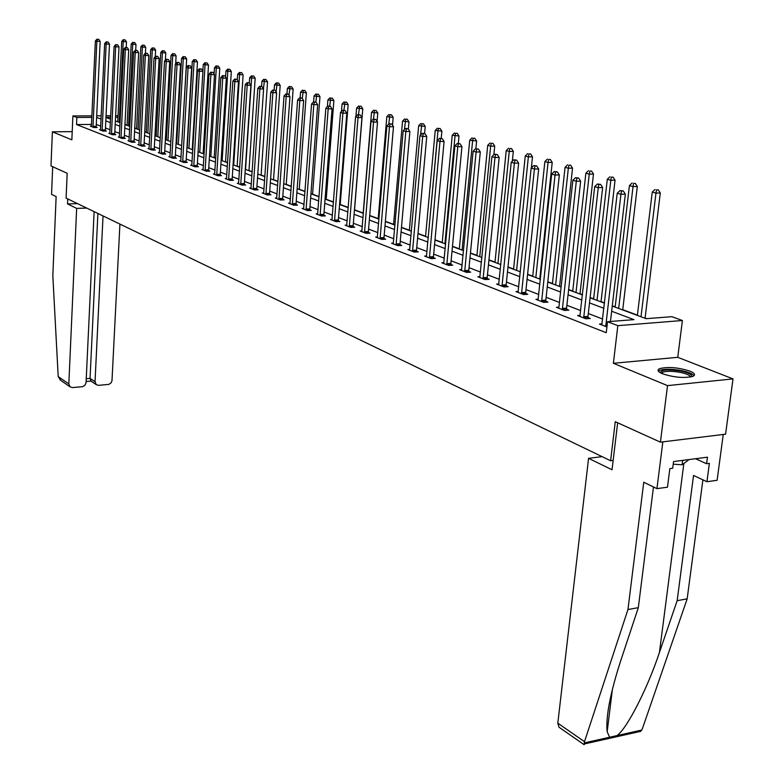 <?xml version="1.0" encoding="UTF-8"?>
<svg xmlns="http://www.w3.org/2000/svg" width="784" height="784" viewBox="0 0 784 784"><rect width="100%" height="100%" fill="white"/><g stroke="black" fill="none" stroke-linecap="round" stroke-linejoin="round"><path stroke-width="1.18" d="M689.9 371.097C678.023 367.382 667.909 366.569 659.55 368.666C656.845 370.058 657.835 371.763 662.5 373.782C674.26 377.535 684.412 378.388 692.958 376.33C695.78 374.889 694.761 373.145 689.9 371.097M612.255 306.064L646.153 318.686L671.898 316.687L682.403 320.519L617.831 325.664L607.541 321.705L633.982 319.637L611.647 311.238M677.748 357.318L613.392 363.286L667.517 385.62L660.412 442.156L725.582 434.179L733.011 378.897L677.748 357.318L682.403 320.519M646.82 318.637L645.095 318M637.421 315.139L622.731 309.67M615.185 306.867L612.284 305.78M604.523 302.898L601.044 301.595M593.635 298.841L590.127 297.528M582.502 294.696L580.013 293.765M572.732 291.05L568.645 289.531M561.148 286.748L559.6 286.17M552.436 283.504L547.81 281.779M540.45 279.035L539.784 278.79M532.738 276.164L527.603 274.253M513.598 269.039L507.993 266.952M494.998 262.111L488.951 259.867M476.917 255.388L470.459 252.977M459.336 248.842L452.486 246.284M442.225 242.472L435.002 239.777M425.575 236.268L418.009 233.456M409.366 230.231L401.477 227.291M393.578 224.351L385.385 221.304M378.202 218.628L369.715 215.473M363.208 213.052L354.554 209.828M348.263 207.486L340.217 204.487M333.484 201.978L326.232 199.283M319.078 196.617L312.581 194.197M305.025 191.384L299.253 189.238M291.325 186.288L286.248 184.397M277.967 181.31L273.538 179.663M264.923 176.459L261.131 175.038M252.193 171.716L248.998 170.53M239.757 167.09L237.14 166.11M227.615 162.562L225.547 161.798M215.747 158.152L214.208 157.574M204.154 153.831L203.125 153.448M192.825 149.617L192.266 149.411M176.665 143.599L176.047 143.364M166.326 139.748L165.385 139.395M156.202 135.975L154.958 135.514M146.294 132.29L144.746 131.712M136.583 128.674L134.75 127.988M127.067 125.126L124.96 124.342M667.517 385.62L733.011 378.897M72.206 131.624L52.391 131.82L71.854 139.846L72.892 115.944L91.924 115.856M660.412 442.156L615.264 421.694L610.609 460.747L66.091 198.117L67.169 173.284L50.989 165.953L52.391 131.82M610.609 460.747L613.147 460.424M91.532 124.431L76.538 124.548L606.257 332.73L607.541 321.705M602.651 319.039L588.304 313.522M580.709 310.601L566.891 305.29M559.433 302.428L546.134 297.312M538.794 294.5L525.995 289.58M518.783 286.807L506.444 282.064M499.349 279.339L487.462 274.772M480.484 272.087L469.028 267.687M462.158 265.041L451.104 260.798M444.352 258.201L433.679 254.104M427.035 251.546L416.735 247.587M410.189 245.069L400.252 241.256M393.803 238.777L384.199 235.092M377.849 232.642L368.578 229.085M362.316 226.674L353.359 223.234M347.185 220.863L338.531 217.531M332.445 215.198L324.076 211.984M318.079 209.671L309.984 206.564M304.065 204.291L296.234 201.282M290.403 199.038L282.828 196.127M277.066 193.922L269.735 191.1M264.061 188.915L256.966 186.19M251.36 184.034L244.49 181.398M238.953 179.271L232.299 176.714M226.841 174.616L220.392 172.137M215.002 170.069L208.76 167.668M203.438 165.62L197.392 163.297M192.129 161.279L186.269 159.025M181.075 157.025L175.391 154.85M170.265 152.87L164.748 150.753M159.681 148.803L154.34 146.755M149.332 144.834L144.148 142.835M139.199 140.934L134.182 139.003M129.282 137.122L124.411 135.25M119.57 133.398L114.846 131.575M110.064 129.742L105.477 127.978M100.744 126.155L96.295 124.45M91.434 126.165L90.425 126.175L93.904 127.527L97.187 127.498L96.246 127.126M100.558 129.703L99.519 129.713L103.076 131.085L106.389 131.055L105.419 130.683M109.868 133.309L108.809 133.319L112.435 134.73L115.777 134.691L114.787 134.309M119.374 136.994L118.296 137.004L121.99 138.445L125.362 138.405L124.352 138.013M129.076 140.757L127.978 140.767L131.751 142.237L135.142 142.198L134.113 141.796M138.993 144.599L137.866 144.609L141.718 146.118L145.138 146.069L144.089 145.657M149.117 148.519L147.96 148.539L151.9 150.067L155.34 150.018L154.272 149.607M159.466 152.527L158.28 152.547L162.308 154.115L165.777 154.056L164.679 153.635M170.03 156.624L168.825 156.653L172.941 158.25L176.439 158.192L175.322 157.751M180.839 160.818L179.605 160.838L183.809 162.474L187.337 162.406L186.19 161.965M191.884 165.101L190.62 165.12L194.922 166.796L198.47 166.727L197.303 166.267M203.193 169.471L201.89 169.501L206.29 171.216L209.867 171.137L208.671 170.677M214.747 173.95L213.415 173.989L217.923 175.734L221.529 175.655L220.304 175.175M226.576 178.536L225.214 178.566L229.82 180.359L233.456 180.271L232.201 179.791M238.679 183.231L237.287 183.26L242.001 185.093L245.666 184.995L244.383 184.505M251.076 188.023L249.645 188.072L254.477 189.944L258.171 189.846L256.858 189.336M263.767 192.942L262.297 192.991L267.246 194.912L270.97 194.795L269.627 194.275M276.772 197.98L275.262 198.029L280.329 199.998L284.082 199.881L282.71 199.342M290.09 203.134L288.541 203.193L293.745 205.212L297.518 205.085L296.117 204.536M303.741 208.426L302.154 208.485L307.485 210.553L311.297 210.416L309.856 209.857M317.745 213.846L316.119 213.905L321.577 216.031L325.419 215.884L323.939 215.316M332.102 219.402L330.427 219.471L336.032 221.647L339.903 221.5L338.384 220.912M346.832 225.106L345.117 225.184L350.86 227.419L354.77 227.252L353.212 226.654M361.953 230.966L360.179 231.035L366.089 233.328L370.028 233.162L368.421 232.544M377.476 236.974L375.654 237.052L381.71 239.404L385.689 239.228L384.042 238.591M393.411 243.138L391.539 243.226L397.762 245.647L401.771 245.461L400.085 244.804M409.787 249.479L407.866 249.577L414.256 252.056L418.293 251.86L416.559 251.184M426.623 255.986L424.634 256.094L431.21 258.651L435.277 258.436L433.493 257.74M443.92 262.689L441.882 262.797L448.644 265.423L452.74 265.198L450.908 264.492M461.717 269.569L459.61 269.686L466.568 272.391L470.714 272.156L468.822 271.421M480.033 276.654L477.858 276.781L485.022 279.565L489.196 279.31L487.246 278.565M498.889 283.945L496.644 284.082L504.014 286.954L508.218 286.679L506.219 285.905M518.293 291.452L515.99 291.599L523.575 294.559L527.818 294.274L525.76 293.471M538.294 299.184L535.913 299.351L543.733 302.389L548.006 302.095L545.889 301.272M558.61 308.171L558.914 307.152L556.444 307.328L564.509 310.464L568.821 310.15L566.636 309.308M580.17 315.374L577.622 315.56L585.942 318.794L590.293 318.471L588.029 317.589M602.102 323.851L599.466 324.057L606.924 326.957M613.392 363.286L617.831 325.664M76.538 124.548L76.852 117.473L72.892 115.944M105.977 117.463L110.573 119.178M115.366 120.961L120.099 122.725M124.95 124.529L129.83 126.351M134.74 128.174L139.768 130.056M144.736 131.898L149.92 133.839M154.948 135.701L160.299 137.7M165.375 139.591L170.892 141.649M176.037 143.56L181.731 145.687M186.935 147.627L192.815 149.813M198.087 151.773L204.144 154.036M209.485 156.026L215.737 158.348M221.147 160.367L227.605 162.768M233.073 164.807L239.747 167.296M245.284 169.364L252.174 171.921M257.789 174.019L264.904 176.665M270.598 178.791L277.948 181.525M283.72 183.672L291.315 186.504M297.165 188.679L305.015 191.61M310.944 193.815L319.059 196.843M325.076 199.077L333.465 202.203M339.56 204.477L348.243 207.711M354.437 210.014L363.413 213.366M369.695 215.698L378.986 219.167M385.365 221.539L394.989 225.126M401.457 227.536L411.424 231.251M417.99 233.691L428.309 237.542M434.983 240.022L445.684 244.01M452.456 246.539L463.54 250.664M470.429 253.232L481.925 257.515M488.932 260.121L500.849 264.561M507.973 267.217L520.341 271.823M527.583 274.518L540.421 279.3M547.781 282.044L561.119 287.013M568.616 289.806L582.473 294.96M590.097 297.802L604.493 303.173M117.963 117.247L115.552 117.257M110.662 117.286L105.987 117.316M96.697 115.826L101.234 115.807M106.056 115.777L110.74 115.758M115.62 115.738L118.041 115.718M91.855 117.384L76.852 117.473M603.896 308.318L589.509 302.898M581.895 300.037L568.057 294.823M560.57 292.011L547.252 287.003M539.892 284.229L527.064 279.398M519.831 276.683L507.473 272.028M500.368 269.353L488.452 264.874M481.464 262.238L469.979 257.916M463.099 255.329L452.015 251.164M445.243 248.616L434.561 244.588M427.897 242.08L417.588 238.199M411.022 235.729L401.065 231.986M394.597 229.555L384.983 225.929M378.623 223.538L369.333 220.039M363.061 217.678L354.084 214.306M347.9 211.974L339.227 208.711M333.131 206.417L324.743 203.262M318.735 200.998L310.631 197.95M304.702 195.726L296.862 192.766M291.021 190.571L283.426 187.709M277.663 185.543L270.323 182.78M264.629 180.643L257.524 177.968M251.909 175.851L245.029 173.264M239.492 171.177L232.828 168.668M227.35 166.61L220.902 164.179M215.502 162.151L209.25 159.799M203.918 157.79L197.862 155.516M192.59 153.527L186.719 151.322M181.516 149.362L175.832 147.225M170.687 145.285L165.169 143.207M160.093 141.296L154.752 139.287M149.734 137.396L144.54 135.446M139.581 133.584L134.554 131.692M129.654 129.84L124.774 128.008M119.932 126.185L115.199 124.401M110.407 122.598L105.811 120.873M101.077 119.09L96.618 117.414M92.914 126.391L96.207 126.361L100.166 41.425L96.853 41.366L92.963 127.155M97.49 39.367L98.823 39.396L96.902 39.2L97.49 39.367L96.853 41.366L95.383 40.944L91.356 126.538M96.207 126.361L96.285 127.508M100.166 41.425L98.823 39.396M96.902 39.2L95.383 40.944M126.204 47.442L126.489 41.875L121.716 41.395L117.737 121.843M119.217 122.392L123.215 41.826L123.843 39.837L125.146 39.866L123.843 39.837M121.716 41.395L123.245 39.67M125.146 39.866L126.489 41.875M660.353 372.772L660.324 372.694C661.461 369.646 668.37 369.117 681.041 371.116C688.871 372.87 692.399 374.752 691.635 376.781M690.537 377.026C690.018 375.311 686.686 373.782 680.541 372.449C672.486 370.989 666.478 370.93 662.509 372.273L661.343 373.282M693.997 375.722C692.595 373.782 688.519 372.096 681.786 370.656C671.79 368.862 664.342 368.794 659.432 370.45L658.344 371.155M673.221 464.167L682.119 464.785L689.048 459.571M682.688 460.394L682.119 464.785M67.747 198.911L67.532 203.938L76.656 208.397L68.825 383.935L69.962 386.777L72.471 387.57L82.536 386.688L84.848 385.365L86.044 382.925L94.119 211.631M76.656 208.397L86.74 208.074M60.77 380.377L58.202 376.565L52.822 275.723L56.134 196.578L51.548 194.354L52.685 166.727M90.964 381.073L90.052 378.388L95.04 381.73L96.197 384.601L98.608 385.346L108.947 384.366L111.103 382.817L111.994 380.74L119.923 224.077M95.04 381.73L103.027 215.933M67.532 203.938L77.538 203.634M86.269 378.701L90.052 378.388L97.892 213.454M584.492 741.693L584.168 744.731L558.992 727.209L557.806 723.181L584.492 741.693L627.955 609.531L643.752 482.238L656.943 488.648L662.843 441.862L723.25 434.463L717.105 480.298L706.943 481.709L709.373 463.383L706.6 463.746L707.472 457.17L673.544 461.58L672.701 468.234L669.85 468.607L667.478 487.187L656.943 488.648M653.474 486.962L638.313 607.669L620.938 660.079C610.236 693.046 605.65 716.929 607.169 731.746L609.619 737.244L616.969 735.598C626.73 729.042 647.437 688.744 659.432 652.474L677.16 600.671L693.536 475.467L706.943 481.709M638.313 607.669L627.955 609.531M633.158 733.03L640.714 731.335L642.37 728.767L687.166 598.868L677.16 600.671M687.166 598.868L702.905 479.828M559.737 727.719L558.992 727.209M602.083 456.641L588.578 458.326L557.806 723.181M617.655 422.782L612.03 469.773L588.578 458.326M695.535 458.728L706.6 463.746M606.796 728.307L607.522 728.934L606.806 728.444M102.067 129.938L105.379 129.909L109.495 44.139L106.154 44.08L102.116 130.712M106.791 42.062L108.133 42.081L106.193 41.885L106.791 42.062L106.154 44.08L104.644 43.639L100.479 130.085M105.379 129.909L105.468 131.065M109.495 44.139L108.133 42.081M106.193 41.885L104.644 43.639M111.416 133.564L114.748 133.535L119.011 46.903L115.64 46.854L111.455 134.348M116.287 44.806L117.629 44.835L115.669 44.629L116.287 44.806L115.64 46.854L114.101 46.403L109.789 133.701M114.748 133.535L114.836 134.701M119.011 46.903L117.629 44.835M115.669 44.629L114.101 46.403M135.71 50.303L136.004 44.57L131.183 44.08L127.057 125.313M128.566 125.881L132.712 44.521L133.339 42.512L134.652 42.532L133.339 42.512M131.183 44.08L132.721 42.346M134.652 42.532L136.004 44.57M145.412 53.214L145.716 47.324L140.836 46.824L136.573 128.86M138.111 129.438L142.404 47.275L143.031 45.247L144.354 45.266L143.031 45.247M140.836 46.824L142.404 45.07M144.354 45.266L145.716 47.324M120.952 137.259L124.313 137.229L128.723 49.725L125.332 49.676L120.991 138.053M125.979 47.608L127.331 47.638L125.352 47.432L125.979 47.608L125.332 49.676L123.764 49.225L119.286 137.396M124.313 137.229L124.401 138.415M128.723 49.725L127.331 47.638M125.352 47.432L123.764 49.225M130.683 141.042L134.074 141.002L138.65 52.616L135.23 52.567L130.732 141.845M135.877 50.48L137.249 50.499L135.24 50.294L135.877 50.48L135.23 52.567L133.633 52.097L128.988 141.169M134.074 141.002L134.162 142.208M138.65 52.616L137.249 50.499M135.24 50.294L133.633 52.097M140.63 144.903L144.04 144.854L148.784 55.566L145.344 55.517L140.679 145.706M145.991 53.4L147.363 53.42L145.334 53.214L145.991 53.4L145.344 55.517L143.707 55.037L138.895 145.02M144.04 144.854L144.138 146.079M148.784 55.566L147.363 53.42M145.334 53.214L143.707 55.037M155.291 56.605L155.634 50.127L150.695 49.627L146.285 132.476M147.853 133.064L152.292 50.078L152.919 48.03L154.262 48.049L152.919 48.03M150.695 49.627L152.282 47.853M154.262 48.049L155.634 50.127M165.365 60.172L165.767 52.998L160.769 52.489L156.192 136.171M157.8 136.769L162.396 52.949L163.023 50.872L164.375 50.891L163.023 50.872M160.769 52.489L162.366 50.695M164.375 50.891L165.767 52.998M175.655 63.827L176.106 55.919L171.049 55.409L166.316 139.944M167.952 140.552L172.715 55.88L173.342 53.782L174.695 53.802L173.342 53.782M171.049 55.409L172.676 53.596M174.695 53.802L176.106 55.919M150.793 148.842L154.232 148.784L159.142 58.575L155.673 58.535L150.842 149.656M156.32 56.389L157.711 56.409L155.653 56.203L156.32 56.389L155.673 58.535L153.997 58.045L149.019 148.95M154.232 148.784L154.321 150.038M159.142 58.575L157.711 56.409M155.653 56.203L153.997 58.045M181.643 145.648L186.67 58.918L181.555 58.388L176.655 143.795M178.331 144.413L183.26 58.869L183.887 56.752L185.249 56.771L183.887 56.752M181.555 58.388L183.201 56.556M185.249 56.771L186.67 58.918M161.171 152.87L164.64 152.811L169.726 61.652L166.228 61.613L161.22 153.693M166.884 59.447L168.276 59.466L166.198 59.251L166.884 59.447L166.228 61.613L164.522 61.113L159.368 152.968M164.64 152.811L164.728 154.076M169.726 61.652L168.276 59.466M166.198 59.251L164.522 61.113M192.256 149.607L197.47 61.965L192.286 61.436L187.209 147.725M188.924 148.362L194.03 61.926L194.657 59.78L196.029 59.8L194.657 59.78M192.286 61.436L193.962 59.584M196.029 59.8L197.47 61.965M171.784 156.986L175.273 156.918L180.555 64.798L177.027 64.758L171.823 157.819M177.674 62.573L179.085 62.593L176.978 62.367L177.674 62.573L177.027 64.758L175.273 64.249L169.932 157.084M175.273 156.918L175.371 158.211M180.555 64.798L179.085 62.593M176.978 62.367L175.273 64.249M203.105 153.644L208.505 65.092L203.252 64.553L202.85 71.197M199.753 152.4L205.036 65.052L205.663 62.887L207.054 62.896L205.663 62.887M203.252 64.553L204.947 62.681M207.054 62.896L208.505 65.092M182.623 161.19L186.141 161.122L191.619 68.022L188.062 67.983L182.672 162.033M188.709 65.768L190.13 65.778L187.993 65.562L188.709 65.768L188.062 67.983L186.278 67.463L180.732 161.279M186.141 161.122L186.239 162.425M191.619 68.022L190.13 65.778M187.993 65.562L186.278 67.463M214.199 157.78L219.785 68.286L214.473 67.738L214.081 74.029M210.818 156.516L216.286 68.257L216.923 66.052L218.315 66.072L216.923 66.052M214.473 67.738L216.188 65.846M218.315 66.072L219.785 68.286M193.717 165.493L197.264 165.414L202.929 71.305L199.352 71.275L193.756 166.345M199.998 69.031L201.429 69.041L199.263 68.825L199.998 69.031L199.352 71.275L197.519 70.746L191.776 165.571M197.264 165.414L197.362 166.747M202.929 71.305L201.429 69.041M199.263 68.825L197.519 70.746M225.537 162.004L231.319 71.55L225.939 70.991L225.557 76.92M222.137 160.73L227.801 71.52L228.428 69.296L229.839 69.306L228.428 69.296M225.939 70.991L227.683 69.09M229.839 69.306L231.319 71.55M205.055 169.893L208.632 169.814L214.502 74.676L210.896 74.647L205.104 170.755M211.543 72.373L212.993 72.383L210.798 72.157L211.543 72.373L210.896 74.647L209.024 74.098L203.076 169.961M208.632 169.814L208.73 171.157M214.502 74.676L212.993 72.383M210.798 72.157L209.024 74.098M237.131 166.316L243.118 74.892L237.66 74.323L237.307 79.87M233.701 165.042L239.571 74.862L240.198 72.608L241.619 72.618L240.198 72.608M237.66 74.323L239.434 72.393M241.619 72.618L243.118 74.892M216.658 174.391L220.255 174.303L226.351 78.116L222.715 78.096L216.707 175.263M223.362 75.793L224.822 75.803L222.597 75.568L223.362 75.793L222.715 78.096L220.804 77.538L214.63 174.46M220.255 174.303L220.363 175.675M226.351 78.116L224.822 75.803M222.597 75.568L220.804 77.538M248.979 170.736L255.182 78.302L249.665 77.734L249.322 82.879M245.539 169.452L251.605 78.282L252.242 75.999L253.673 76.009L252.242 75.999M249.665 77.734L251.458 75.783M253.673 76.009L255.182 78.302M228.526 178.997L232.162 178.899L238.473 81.644L234.808 81.624L228.575 179.879M235.455 79.292L236.925 79.302L234.671 79.066L235.455 79.292L234.808 81.624L232.848 81.056L226.449 179.056M232.162 178.899L232.27 180.3M238.473 81.644L236.925 79.302M234.671 79.066L232.848 81.056M261.111 175.253L267.54 81.801L261.934 81.213L261.582 86.426M263.453 88.729L264.561 79.478L266.001 79.478L264.561 79.478M261.934 81.213L263.767 79.253M266.001 79.478L267.54 81.801M240.678 183.711L244.343 183.613L250.89 85.25L247.185 85.24L240.727 184.603M247.842 82.879L249.322 82.888L247.038 82.643L247.842 82.879L247.185 85.24L245.186 84.652L238.552 183.76M244.343 183.613L244.451 185.034M250.89 85.25L249.322 82.888M247.038 82.643L245.186 84.652M273.528 179.879L280.182 85.378L274.508 84.79L274.135 90.062L272.675 90.062L274.175 90.062M276.086 91.924L277.173 83.026L278.624 83.035L277.173 83.026M274.508 84.79L276.36 82.8M278.624 83.035L280.182 85.378M253.124 188.532L256.809 188.434L263.6 88.945L259.876 88.935L253.163 189.434M260.523 86.544L262.013 86.554L259.7 86.309L260.523 86.544L259.876 88.935L257.818 88.337L250.939 188.572M256.809 188.434L256.917 189.875M263.6 88.945L262.013 86.554M259.7 86.309L257.818 88.337M286.229 184.612L293.128 89.043L287.375 88.435L286.983 93.913M289.022 95.187L290.09 86.661L291.55 86.671L290.09 86.661M287.375 88.435L289.257 86.426M291.55 86.671L293.128 89.043M265.864 193.472L269.578 193.364L276.625 92.737L272.861 92.728L265.903 194.393M273.518 90.307L272.861 92.728L270.764 92.11L263.63 193.501M269.578 193.364L269.696 194.834M276.625 92.737L275.017 90.307M272.675 90.062L270.764 92.11M299.243 189.454L306.377 92.796L300.546 92.179L300.135 97.853M302.271 98.51L303.32 90.385L304.79 90.395L303.32 90.385M300.546 92.179L302.457 90.15M304.79 90.395L306.377 92.796M278.908 198.538L282.661 198.421L289.972 96.618L286.18 96.608L278.957 199.459M286.826 94.158L288.345 94.158L285.964 93.904L286.826 94.158L286.18 96.608L284.024 95.981L276.625 198.558M282.661 198.421L282.779 199.92M289.972 96.618L288.345 94.158M285.964 93.904L284.024 95.981M312.561 194.422L319.96 96.638L314.051 96.011L313.61 101.891M315.834 102.106L316.873 94.207L318.353 94.207L316.873 94.207M314.051 96.011L315.991 93.962M318.353 94.207L319.96 96.638M292.285 203.722L296.068 203.595L303.643 100.597L299.821 100.597L292.334 204.663M300.478 98.108L302.007 98.108L299.586 97.853L300.478 98.108L299.821 100.597L297.616 99.95L289.943 203.732M296.068 203.595L296.185 205.124M303.643 100.597L302.007 98.108M299.586 97.853L297.616 99.95M326.213 199.508L333.886 100.577L327.888 99.94L327.379 106.575M329.711 106.114L330.76 98.118L332.259 98.118L330.76 98.118M327.888 99.94L329.858 97.863M332.259 98.118L333.886 100.577M305.995 209.044L309.807 208.907L317.667 104.674L313.816 104.674L306.044 209.994M314.472 102.155L316.011 102.155L313.561 101.891L314.472 102.155L313.816 104.674L311.552 104.017L303.594 209.034M309.807 208.907L309.925 210.465M317.667 104.674L316.011 102.155M313.561 101.891L311.552 104.017M340.197 204.712L348.145 104.615L342.069 103.968L341.481 111.455M343.921 110.289L344.989 102.126L346.508 102.126L344.989 102.126M342.069 103.968L344.068 101.871M346.508 102.126L348.145 104.615M320.048 214.493L323.89 214.355L332.053 108.858L328.173 108.868L320.097 215.453M328.819 106.31L330.368 106.301L327.888 106.036L328.819 106.31L328.173 108.868L325.85 108.192L317.579 214.473M323.89 214.355L324.017 215.943M332.053 108.858L330.368 106.301M327.888 106.036L325.85 108.192M354.535 210.053L362.776 108.76L356.602 108.104L355.936 116.473M358.494 114.65L359.591 106.242L361.11 106.232L359.591 106.242M356.602 108.104L358.641 105.977M361.11 106.232L362.776 108.76M334.464 220.088L338.335 219.932L346.812 113.141L342.892 113.161L334.513 221.059M343.539 110.573L345.107 110.564L342.588 110.289L343.539 110.573L342.892 113.161L340.511 112.465L331.936 220.059M338.335 219.932L338.463 221.558M346.812 113.141L345.107 110.564M342.588 110.289L340.511 112.465M377.084 121.422L377.79 113.004L371.518 112.337L363.188 213.277M373.439 119.139L374.566 110.456L376.104 110.456L374.566 110.456M371.518 112.337L373.596 110.181M376.104 110.456L377.79 113.004M349.252 225.821L353.163 225.665L361.963 117.551L358.014 117.571L349.311 226.811M358.651 114.944L360.238 114.934L357.671 114.66L358.651 114.944L358.014 117.571L355.564 116.855L346.655 225.782M353.163 225.665L353.29 227.311M361.963 117.551L360.238 114.934M357.671 114.66L355.564 116.855M392.51 125.244L393.186 117.365L386.826 116.679L378.182 218.863M388.746 124.078L389.932 114.787L391.481 114.778L389.932 114.787M386.826 116.679L388.933 114.503M391.481 114.778L393.186 117.365M364.433 231.711L368.372 231.545L377.506 122.069L373.527 122.098L364.491 232.711M374.174 119.433L375.761 119.423L373.164 119.139L374.174 119.433L373.527 122.098L371.018 121.363L361.767 231.652M368.372 231.545L368.509 233.23M377.506 122.069L375.761 119.423M373.164 119.139L371.018 121.363M408.346 129.144L408.983 121.843L402.535 121.138L393.558 224.596M404.426 129.487L405.7 119.227L407.259 119.217L405.7 119.227M402.535 121.138L404.681 118.933M407.259 119.217L408.983 121.843M380.024 237.758L383.993 237.581L393.48 126.714L389.472 126.753L380.073 238.767M390.109 124.039L391.706 124.029L389.07 123.745L390.109 124.039L389.472 126.753L386.884 125.999L377.28 237.689M383.993 237.581L384.131 239.296M393.48 126.714L391.706 124.029M389.07 123.745L386.884 125.999M424.575 133.525L425.212 126.43L418.656 125.724L409.346 230.476M420.518 135.064L421.89 123.784L423.468 123.774L421.89 123.784M418.656 125.724L420.841 123.49M423.468 123.774L425.212 126.43M396.028 243.971L400.026 243.775L409.885 131.487L405.838 131.526L396.077 244.99M406.475 128.782L408.101 128.762L405.416 128.468L406.475 128.782L405.838 131.526L403.192 130.752L393.215 243.883M400.026 243.775L400.173 245.529M409.885 131.487L408.101 128.762M405.416 128.468L403.192 130.752M441.216 138.337L441.882 131.153L435.218 130.428L425.555 236.513M428.191 237.493L437.923 131.193L438.521 128.468L440.108 128.458L438.521 128.468M435.218 130.428L437.443 128.164M440.108 128.458L441.882 131.153M412.472 250.341L416.51 250.145L426.751 136.387L422.674 136.445L412.531 251.39M423.301 133.652L424.938 133.633L422.213 133.329L423.301 133.652L422.674 136.445L419.95 135.642L409.581 250.243M416.51 250.145L416.657 251.938M426.751 136.387L424.938 133.633M422.213 133.329L419.95 135.642M458.307 143.452L459.003 135.995L452.241 135.26L442.205 242.717M444.92 243.726L455.014 136.044L455.612 133.28L457.209 133.27L455.612 133.28M452.241 135.26L454.504 132.976M457.209 133.27L459.003 135.995M429.377 256.907L433.444 256.691L444.097 141.434L439.981 141.492L429.426 257.956M440.608 138.66L442.254 138.631L439.481 138.327L440.608 138.66L439.981 141.492L437.178 140.669L426.398 256.78M433.444 256.691L433.591 258.524M444.097 141.434L442.254 138.631M439.481 138.327L437.178 140.669M475.859 148.754L476.613 140.983L469.734 140.228L459.316 249.087M462.099 250.125L472.585 141.032L473.183 138.229L474.79 138.209L473.183 138.229M469.734 140.228L472.037 137.906M474.79 138.209L476.613 140.983M446.753 263.64L450.859 263.424L461.933 146.618L457.778 146.686L446.811 264.718M458.405 143.805L460.061 143.786L457.248 143.472L458.405 143.805L457.778 146.686L454.896 145.844L443.695 263.502M450.859 263.424L451.016 265.296M461.933 146.618L460.061 143.786M457.248 143.472L454.896 145.844M493.861 154.693L494.714 146.098L490.657 146.167L487.726 145.334L476.897 255.633M479.759 256.701L490.657 146.167L491.245 143.315L492.871 143.296L491.245 143.315M487.726 145.334L490.069 142.992M492.871 143.296L494.714 146.098M464.638 270.578L468.763 270.343L480.288 151.959L476.104 152.027L464.687 271.666M476.721 149.107L478.397 149.078L475.525 148.764L476.721 149.107L476.104 152.027L473.134 151.165L461.482 270.421M468.763 270.343L468.93 272.254M480.288 151.959L478.397 149.078M475.525 148.764L473.134 151.165M512.334 161.19L513.334 151.371L509.237 151.449L506.229 150.587L494.969 262.375M497.918 263.473L509.237 151.449L509.825 148.548L511.462 148.529L509.825 148.548M506.229 150.587L508.62 148.215M511.462 148.529L513.334 151.371M483.032 277.712L487.197 277.467L499.183 157.447L494.959 157.535L483.081 278.81M495.576 154.566L497.262 154.526L494.351 154.203L495.576 154.566L494.959 157.535L491.901 156.643L479.788 277.536M487.197 277.467L487.364 279.427M499.183 157.447L497.262 154.526M494.351 154.203L491.901 156.643M531.336 167.913L532.493 156.8L528.367 156.878L525.27 155.996L513.569 269.294M516.597 270.431L528.367 156.878L528.945 153.938L530.601 153.909L528.945 153.938M525.27 155.996L527.71 153.586M530.601 153.909L532.493 156.8M501.966 285.062L506.17 284.798L518.636 163.111L514.382 163.199L502.015 286.17M514.99 160.181L516.695 160.142L513.726 159.818L514.99 160.181L514.382 163.199L511.227 162.278L498.624 284.857M506.17 284.798L506.337 286.807M518.636 163.111L516.695 160.142M513.726 159.818L511.227 162.278M539.755 279.055L552.22 162.376L548.065 162.474L544.87 161.563L532.708 276.429M535.825 277.585L548.065 162.474L548.633 159.485L550.299 159.446L548.633 159.485M544.87 161.563L547.359 159.123M550.299 159.446L552.22 162.376M521.468 292.628L525.701 292.344L538.686 168.942L534.394 169.04L521.527 293.755M534.992 165.973L536.707 165.934L533.698 165.591L534.992 165.973L534.394 169.04L531.15 168.09L518.028 292.393M525.701 292.344L525.878 294.402M538.686 168.942L536.707 165.934M533.698 165.591L531.15 168.09M559.57 286.434L572.536 168.129L568.351 168.227L565.058 167.296L552.406 283.769M555.621 284.964L568.351 168.227L568.919 165.199L570.595 165.159L568.919 165.199M565.058 167.296L567.596 164.826M570.595 165.159L572.536 168.129M541.558 300.419L545.831 300.125L559.345 174.95L555.023 175.057L541.617 301.566M555.621 171.941L557.346 171.892L554.278 171.549L555.621 171.941L555.023 175.057L551.681 174.087L538.01 300.164M545.831 300.125L546.017 302.232M559.345 174.95L557.346 171.892M554.278 171.549L551.681 174.087M579.984 294.039L593.478 174.058L589.254 174.166L585.864 173.205L572.702 291.325M576.005 292.559L589.254 174.166L589.813 171.079L591.499 171.039L589.813 171.079M585.864 173.205L588.451 170.696M591.499 171.039L593.478 174.058M562.275 308.455L566.577 308.141L580.66 181.143L576.299 181.271L562.324 309.621M576.887 178.086L578.631 178.046L575.505 177.694L576.887 178.086L576.299 181.271L572.849 180.261L558.914 307.152M566.577 308.141L566.763 310.307M580.66 181.143L578.631 178.046M575.505 177.694L572.849 180.261M601.014 301.869L615.058 180.163L610.805 180.291L607.306 179.291L593.606 299.116M597.016 300.38L610.805 180.291L611.353 177.145L613.059 177.106L611.353 177.145M607.306 179.291L609.952 176.753M613.059 177.106L615.058 180.163M583.629 316.736L587.971 316.413L602.651 187.543L598.251 187.67L583.688 317.922M598.829 184.436L600.583 184.387L597.398 184.024L598.829 184.436L598.251 187.67L594.693 186.631L579.856 316.432M587.971 316.413L588.167 318.627M602.651 187.543L600.583 184.387M597.398 184.024L594.693 186.631M622.702 309.954L637.323 186.465L633.031 186.602L629.425 185.573L615.156 307.142M618.674 308.455L633.031 186.602L633.57 183.407L635.285 183.358L633.57 183.407M629.425 185.573L632.129 182.995M635.285 183.358L637.323 186.465M610.452 321.469L625.348 194.138L620.918 194.285L605.728 326.487M621.477 190.992L623.251 190.933L620.007 190.571L621.477 190.992L620.918 194.285L617.233 193.217L601.779 324.948M625.348 194.138L623.251 190.933M620.007 190.571L617.233 193.217M645.065 318.284L660.295 192.972L655.973 193.119L652.249 192.06L637.382 315.423M641.008 316.775L655.973 193.119L656.502 189.865L658.227 189.806L656.502 189.865M652.249 192.06L655.012 189.444M658.227 189.806L660.295 192.972M92.933 126.939L96.216 126.91M58.202 376.565L68.825 383.935M584.227 742.928L609.619 737.244M616.969 735.598L641.792 730.041M607.678 727.66L606.738 727.033M683.864 463.471L659.432 652.474M102.087 130.497L105.399 130.458M111.426 134.123L114.768 134.084M120.971 137.827L124.323 137.788M130.703 141.61L134.093 141.571M140.65 145.471L144.06 145.422M150.812 149.421L154.252 149.372M161.19 153.458L164.65 153.399M171.804 157.574L175.293 157.515M182.643 161.788L186.161 161.72M193.736 166.1L197.274 166.022M205.075 170.5L208.642 170.422M216.678 175.008L220.275 174.92M228.546 179.624L232.172 179.526M240.698 184.338L244.353 184.25M253.134 189.179L256.829 189.071M265.874 194.128L269.598 194.011M278.928 199.195L282.671 199.077M292.305 204.389L296.078 204.261M306.005 209.72L309.817 209.583M320.068 215.179L323.9 215.032M334.484 220.774L338.355 220.627M349.272 226.527L353.172 226.36M364.452 232.417L368.382 232.25M380.034 238.473L384.003 238.297M396.047 244.696L400.046 244.5M412.492 251.086L416.52 250.88M429.387 257.652L433.454 257.436M446.772 264.404L450.869 264.179M464.647 271.342L468.783 271.107M483.042 278.496L487.207 278.242M501.976 285.846L506.18 285.582M521.478 293.422L525.711 293.147M541.568 301.232L545.84 300.938M562.285 309.278L566.587 308.965M583.639 317.579L587.98 317.246M605.669 325.282L607.139 325.174M605.679 326.134L607.032 326.026M662.333 373.713L662.509 372.273M96.197 384.601L90.64 380.857M90.993 381.093L86.142 381.494M59.917 379.779L69.962 386.777M612.402 689.303L607.169 731.746M640.714 731.335L584.149 744.016"/></g></svg>
